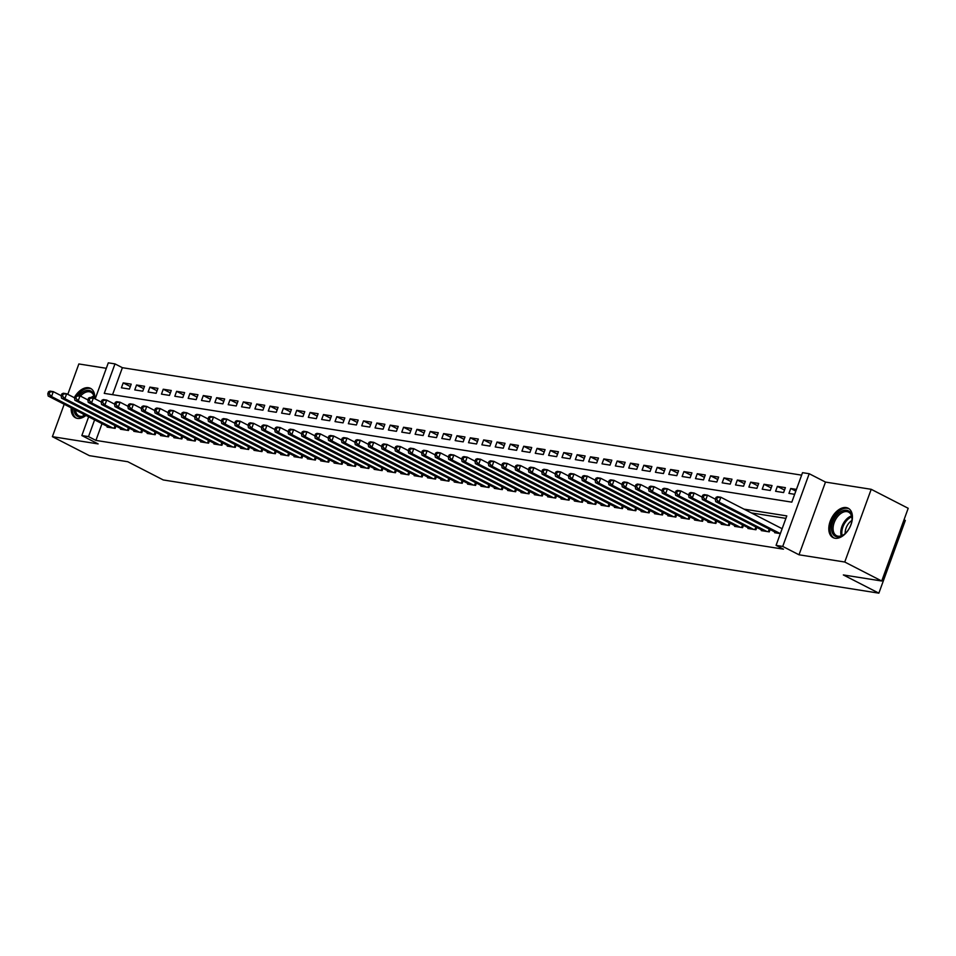 <?xml version="1.0" encoding="UTF-8"?>
<svg xmlns="http://www.w3.org/2000/svg" width="956" height="956" viewBox="0 0 956 956"><rect width="100%" height="100%" fill="white"/><g stroke="black" fill="none" stroke-linecap="round" stroke-linejoin="round"><path stroke-width="1.43" d="M846.203 507.588A16.515 10.217 -62.8 0 0 830.812 519.741A16.515 10.217 -62.8 0 0 833.082 537.619A16.515 10.217 -62.8 0 0 835.042 538.252A16.515 10.217 -62.8 0 0 850.422 526.099A16.515 10.217 -62.8 0 0 848.163 508.222A16.515 10.217 -62.8 0 0 846.203 507.588M94.74 398.688A16.515 10.217 -62.8 0 0 90.521 388.363A16.515 10.217 -62.8 0 0 88.561 387.73A16.515 10.217 -62.8 0 0 75.309 395.951M75.13 396.226A16.515 10.217 -62.8 0 0 74.269 397.672M71.198 407.842A16.515 10.217 -62.8 0 0 75.44 417.748A16.515 10.217 -62.8 0 0 77.4 418.393A16.515 10.217 -62.8 0 0 85.968 415.43M95.17 398.915L108.303 362.838L114.983 363.889L104.252 393.37L791.807 502.139L802.526 472.67L809.206 473.722L782.737 546.438L776.069 545.374L786.8 515.905L743.959 509.13M825.482 482.075L799.013 554.791L844.745 562.02L881.731 581.009L908.2 508.293L871.203 489.305L825.482 482.075L809.206 473.722M904.018 519.777L905.332 520.446L878.863 593.162L163.273 479.96L127.769 461.724L89.386 455.654L52.389 436.665L98.121 443.907L81.846 435.554L88.657 416.804M106.319 368.299L78.858 363.961L67.792 394.35M801.63 475.144L122.38 367.69L114.983 363.889M844.745 562.02L871.203 489.305M64.195 404.257L52.389 436.665M774.886 532.014L774.635 532.707L780.347 533.615L719.043 502.163L715.709 501.637L776.965 533.078M761.538 529.899L761.287 530.604L769.293 531.871L770.13 529.564M748.19 527.784L747.927 528.489L755.945 529.755L756.782 527.461M734.829 525.681L734.578 526.374L742.597 527.64L743.421 525.346M721.481 523.565L721.23 524.258L729.237 525.525L730.073 523.231M708.133 521.45L707.882 522.155L715.889 523.422L716.725 521.116M694.785 519.335L694.534 520.04L702.541 521.307L703.377 519.012M681.437 517.232L681.174 517.925L689.192 519.192L690.029 516.897M668.077 515.117L667.826 515.81L675.844 517.077L676.669 514.782M654.729 513.002L654.478 513.707L662.484 514.973L663.321 512.667M641.38 510.886L641.129 511.591L649.136 512.858L649.972 510.564M628.032 508.783L627.781 509.476L635.788 510.743L636.624 508.449M614.684 506.668L614.421 507.361L622.44 508.628L623.276 506.333M601.336 504.553L601.073 505.258L609.091 506.525L609.916 504.218M587.976 502.438L587.725 503.143L595.731 504.41L596.568 502.115M574.628 500.335L574.377 501.028L582.383 502.294L583.22 500M561.28 498.219L561.029 498.913L569.035 500.179L569.872 497.885M547.931 496.104L547.668 496.809L555.687 498.076L556.523 495.782M534.583 493.989L534.32 494.694L542.339 495.961L543.175 493.666M521.223 491.886L520.972 492.579L528.979 493.846L529.815 491.551M507.875 489.771L507.624 490.464L515.631 491.731L516.467 489.436M494.527 487.656L494.276 488.361L502.282 489.627L503.119 487.333M481.179 485.54L480.916 486.245L488.934 487.512L489.771 485.218M467.831 483.437L467.568 484.13L475.586 485.397L476.423 483.103M454.47 481.322L454.22 482.015L462.226 483.282L463.062 480.988M441.122 479.207L440.871 479.912L448.878 481.179L449.714 478.884M427.774 477.092L427.523 477.797L435.53 479.064L436.366 476.769M414.426 474.989L414.163 475.682L422.182 476.948L423.018 474.654M401.078 472.873L400.815 473.567L408.833 474.845L409.67 472.539M387.718 470.758L387.467 471.463L395.473 472.73L396.31 470.436M374.37 468.655L374.119 469.348L382.125 470.615L382.962 468.32M361.021 466.54L360.77 467.233L368.777 468.5L369.614 466.205M347.673 464.425L347.422 465.13L355.429 466.397L356.265 464.09M334.325 462.31L334.062 463.015L342.081 464.281L342.917 461.987M320.965 460.206L320.714 460.9L328.721 462.166L329.557 459.872M307.617 458.091L307.366 458.784L315.372 460.051L316.209 457.757M294.269 455.976L294.018 456.681L302.024 457.948L302.861 455.642M280.921 453.861L280.67 454.566L288.676 455.833L289.513 453.538M267.572 451.758L267.31 452.451L275.328 453.718L276.165 451.423M254.212 449.643L253.961 450.336L261.968 451.602L262.804 449.308M240.864 447.528L240.613 448.233L248.62 449.499L249.456 447.193M227.516 445.412L227.265 446.117L235.272 447.384L236.108 445.09M214.168 443.309L213.917 444.002L221.923 445.269L222.76 442.975M200.82 441.194L200.557 441.887L208.575 443.154L209.412 440.859M187.46 439.079L187.209 439.784L195.215 441.051L196.052 438.744M174.112 436.964L173.861 437.669L181.867 438.935L182.704 436.641M160.763 434.861L160.512 435.554L168.519 436.82L169.355 434.526M147.415 432.745L147.164 433.438L155.171 434.705L156.007 432.411M134.067 430.63L133.804 431.335L141.823 432.602L142.659 430.308M120.707 428.515L120.456 429.22L128.474 430.487L129.299 428.192M130.339 386.559L123.204 382.89L131.211 384.157L129.418 389.068L121.412 387.801L123.204 382.89M143.687 388.662L136.553 385.005L144.559 386.272L142.779 391.183L134.76 389.917L136.553 385.005M157.035 390.777L149.901 387.108L157.907 388.375L156.127 393.298L148.108 392.032L149.901 387.108M170.395 392.892L163.249 389.223L171.267 390.49L169.475 395.402L161.468 394.135L163.249 389.223M183.743 395.007L176.609 391.339L184.616 392.605L182.823 397.517L174.817 396.25L176.609 391.339M197.091 397.11L189.957 393.454L197.964 394.72L196.171 399.632L188.165 398.365L189.957 393.454M210.44 399.226L203.305 395.557L211.312 396.824L209.531 401.747L201.513 400.48L203.305 395.557M223.788 401.341L216.654 397.672L224.66 398.939L222.879 403.85L214.861 402.584L216.654 397.672M237.148 403.444L230.002 399.787L238.02 401.054L236.228 405.965L228.221 404.699L230.002 399.787M250.496 405.559L243.362 401.902L251.368 403.169L249.576 408.081L241.569 406.814L243.362 401.902M263.844 407.674L256.71 404.006L264.716 405.272L262.924 410.196L254.917 408.929L256.71 404.006M277.192 409.789L270.058 406.121L278.065 407.387L276.284 412.299L268.266 411.032L270.058 406.121M290.54 411.893L283.406 408.236L291.413 409.503L289.632 414.414L281.614 413.147L283.406 408.236M303.9 414.008L296.754 410.351L304.773 411.618L302.98 416.529L294.974 415.263L296.754 410.351M317.249 416.123L310.103 412.454L318.121 413.721L316.328 418.644L308.322 417.366L310.103 412.454M330.597 418.238L323.463 414.569L331.469 415.836L329.677 420.748L321.67 419.481L323.463 414.569M343.945 420.341L336.811 416.685L344.817 417.951L343.037 422.863L335.018 421.596L336.811 416.685M357.293 422.456L350.159 418.8L358.165 420.066L356.385 424.978L348.366 423.711L350.159 418.8M370.653 424.572L363.507 420.903L371.525 422.17L369.733 427.081L361.726 425.814L363.507 420.903M384.001 426.687L376.855 423.018L384.874 424.285L383.081 429.196L375.075 427.93L376.855 423.018M397.349 428.79L390.215 425.133L398.222 426.4L396.429 431.311L388.423 430.045L390.215 425.133M410.698 430.905L403.563 427.248L411.57 428.515L409.789 433.427L401.771 432.16L403.563 427.248M424.046 433.02L416.912 429.352L424.918 430.618L423.138 435.53L415.119 434.263L416.912 429.352M437.406 435.135L430.26 431.467L438.278 432.733L436.486 437.645L428.479 436.378L430.26 431.467M450.754 437.239L443.608 433.582L451.626 434.849L449.834 439.76L441.827 438.493L443.608 433.582M464.102 439.354L456.968 435.697L464.975 436.964L463.182 441.875L455.175 440.608L456.968 435.697M477.45 441.469L470.316 437.8L478.323 439.067L476.542 443.978L468.524 442.712L470.316 437.8M490.798 443.584L483.664 439.915L491.671 441.182L489.89 446.094L481.872 444.827L483.664 439.915M504.159 445.687L497.012 442.031L505.031 443.297L503.238 448.209L495.232 446.942L497.012 442.031M517.507 447.802L510.361 444.134L518.379 445.412L516.587 450.324L508.58 449.057L510.361 444.134M530.855 449.918L523.721 446.249L531.727 447.516L529.935 452.427L521.928 451.16L523.721 446.249M544.203 452.033L537.069 448.364L545.075 449.631L543.283 454.542L535.276 453.275L537.069 448.364M557.551 454.136L550.417 450.479L558.423 451.746L556.643 456.657L548.625 455.391L550.417 450.479M570.911 456.251L563.765 452.582L571.784 453.861L569.991 458.772L561.985 457.506L563.765 452.582M584.259 458.366L577.113 454.698L585.132 455.964L583.339 460.876L575.333 459.609L577.113 454.698M597.608 460.481L590.473 456.813L598.48 458.079L596.687 462.991L588.681 461.724L590.473 456.813M610.956 462.585L603.822 458.928L611.828 460.195L610.036 465.106L602.029 463.839L603.822 458.928M624.304 464.7L617.17 461.031L625.176 462.298L623.396 467.221L615.377 465.954L617.17 461.031M637.664 466.815L630.518 463.146L638.524 464.413L636.744 469.324L628.737 468.058L630.518 463.146M651.012 468.918L643.866 465.261L651.884 466.528L650.092 471.439L642.085 470.173L643.866 465.261M664.36 471.033L657.226 467.376L665.233 468.643L663.44 473.555L655.434 472.288L657.226 467.376M677.708 473.148L670.574 469.48L678.581 470.746L676.788 475.67L668.782 474.403L670.574 469.48M691.057 475.263L683.922 471.595L691.929 472.862L690.148 477.773L682.13 476.506L683.922 471.595M704.405 477.367L697.271 473.71L705.277 474.977L703.497 479.888L695.49 478.621L697.271 473.71M717.765 479.482L710.619 475.825L718.637 477.092L716.845 482.003L708.838 480.737L710.619 475.825M731.113 481.597L723.979 477.928L731.985 479.195L730.193 484.118L722.186 482.84L723.979 477.928M744.461 483.712L737.327 480.043L745.333 481.31L743.541 486.222L735.534 484.955L737.327 480.043M757.809 485.815L750.675 482.159L758.682 483.425L756.901 488.337L748.883 487.07L750.675 482.159M771.157 487.93L764.023 484.274L772.03 485.54L770.249 490.452L762.231 489.185L764.023 484.274M784.518 490.046L777.371 486.377L785.39 487.644L783.597 492.567L775.591 491.288L777.371 486.377M122.38 367.69L112.557 394.685M796.444 489.4L790.732 488.492L788.939 493.404L794.651 494.312M102.005 423.663L95.911 440.405L783.466 549.174L776.069 545.374M785.892 518.379L751.356 512.918M107.359 426.412L107.108 427.105L115.114 428.372L115.951 426.077M716.044 497.371L715.327 499.343L716.665 499.546L717.37 497.586L716.044 497.371L717.502 496.726L720.836 497.251L782.092 528.692M799.013 554.791L782.737 546.438M95.911 440.405L88.514 436.605L81.846 435.554M881.731 581.009L843.347 574.938L878.863 593.162M94.608 419.863L88.514 436.605M795.822 491.109L790.732 488.492M48.517 391.769L47.8 393.729L49.138 393.944L49.855 391.984L48.517 391.769L49.975 391.124L53.309 391.649L51.528 396.561L112.784 428.001M49.138 393.944L51.528 396.561L48.182 396.035L109.438 427.475M49.855 391.984L53.309 391.649L61.208 395.7M47.8 393.729L48.182 396.035M85.574 415.227A14.292 8.843 117.2 0 1 79.336 416.935A14.292 8.843 117.2 0 1 73.947 409.264M78.858 395.688A14.292 8.843 117.2 0 1 88.992 390.406A14.292 8.843 117.2 0 1 94.381 398.509M94.333 398.485A13.229 8.186 -62.8 0 0 90.951 392.271A13.229 8.186 -62.8 0 0 89.374 391.769A13.229 8.186 -62.8 0 0 80.471 396.107M75.512 410.064A13.229 8.186 -62.8 0 0 78.858 415.824A13.229 8.186 -62.8 0 0 80.435 416.326A13.229 8.186 -62.8 0 0 85.49 415.191M91.513 388.996A16.407 10.158 -62.8 0 0 89.709 388.435A16.407 10.158 -62.8 0 0 77.34 395.449M72.453 408.487A16.407 10.158 -62.8 0 0 76.528 418.19M831.589 528.931A14.292 8.843 117.2 0 1 841.483 511.329A14.292 8.843 117.2 0 1 852.023 518.128A14.292 8.843 117.2 0 1 852.023 518.881A14.292 8.843 117.2 0 1 843.981 534.535A14.292 8.843 117.2 0 1 831.589 528.931M852.011 519.251A13.229 8.186 -62.8 0 0 851.999 518.905A13.229 8.186 -62.8 0 0 848.581 512.129A13.229 8.186 -62.8 0 0 838.388 515.666A13.229 8.186 -62.8 0 0 833.082 528.907A13.229 8.186 -62.8 0 0 836.5 535.683A13.229 8.186 -62.8 0 0 844.279 534.308M845.223 533.508A10.42 6.453 117.2 0 1 845.2 533.03A10.42 6.453 117.2 0 1 851.904 520.482M849.155 508.855A16.407 10.158 -62.8 0 0 836.56 513.396A16.407 10.158 -62.8 0 0 830.071 529.72A16.407 10.158 -62.8 0 0 834.17 538.049M61.865 393.884L61.148 395.844L62.487 396.059L63.204 394.087L61.865 393.884L63.323 393.239L66.657 393.764L64.877 398.676L126.132 430.116M62.487 396.059L64.877 398.676L61.531 398.15L122.798 429.591M63.204 394.087L66.657 393.764L74.556 397.815M61.148 395.844L61.531 398.15M75.213 395.987L74.496 397.959L75.835 398.174L76.552 396.202L75.213 395.987L76.671 395.342L80.017 395.88L78.225 400.791L139.48 432.231M75.835 398.174L78.225 400.791L74.891 400.265L136.146 431.706M76.552 396.202L80.017 395.88L87.904 399.931M74.496 397.959L74.891 400.265M88.561 398.102L87.856 400.074L89.183 400.277L89.9 398.317L88.561 398.102L90.031 397.457L93.365 397.983L91.573 402.894L152.829 434.335M89.183 400.277L91.573 402.894L88.239 402.368L149.494 433.809M89.9 398.317L93.365 397.983L101.252 402.034M87.856 400.074L88.239 402.368M101.922 400.217L101.205 402.177L102.543 402.392L103.248 400.433L101.922 400.217L103.379 399.572L106.713 400.098L104.921 405.009L166.189 436.45M102.543 402.392L104.921 405.009L101.587 404.484L162.843 435.924M103.248 400.433L106.713 400.098L114.601 404.149M101.205 402.177L101.587 404.484M115.27 402.333L114.553 404.292L115.891 404.507L116.608 402.536L115.27 402.333L116.728 401.687L120.062 402.213L118.281 407.125L179.537 438.565M115.891 404.507L118.281 407.125L114.935 406.599L176.191 438.039M116.608 402.536L120.062 402.213L127.961 406.264M114.553 404.292L114.935 406.599M128.618 404.436L127.901 406.408L129.239 406.623L129.956 404.651L128.618 404.436L130.076 403.791L133.41 404.328L131.629 409.24L192.885 440.68M129.239 406.623L131.629 409.24L128.283 408.714L189.551 440.154M129.956 404.651L133.41 404.328L141.309 408.379M127.901 406.408L128.283 408.714M141.966 406.551L141.249 408.523L142.587 408.726L143.304 406.766L141.966 406.551L143.424 405.906L146.77 406.431L144.977 411.343L206.233 442.783M142.587 408.726L144.977 411.343L141.643 410.817L202.899 442.258M143.304 406.766L146.77 406.431L154.657 410.483M141.249 408.523L141.643 410.817M155.314 408.666L154.609 410.626L155.936 410.841L156.653 408.881L155.314 408.666L156.772 408.021L160.118 408.547L158.326 413.458L219.581 444.899M155.936 410.841L158.326 413.458L154.992 412.932L216.247 444.373M156.653 408.881L160.118 408.547L168.005 412.598M154.609 410.626L154.992 412.932M168.674 410.781L167.957 412.741L169.284 412.956L170.001 410.984L168.674 410.781L170.132 410.136L173.466 410.662L171.674 415.573L232.941 447.014M169.284 412.956L171.674 415.573L168.34 415.047L229.595 446.488M170.001 410.984L173.466 410.662L181.353 414.713M167.957 412.741L168.34 415.047M182.022 412.884L181.305 414.856L182.644 415.059L183.361 413.1L182.022 412.884L183.48 412.239L186.814 412.777L185.034 417.688L246.29 449.129M182.644 415.059L185.034 417.688L181.688 417.163L242.944 448.603M183.361 413.1L186.814 412.777L194.713 416.816M181.305 414.856L181.688 417.163M195.371 415L194.654 416.971L195.992 417.175L196.709 415.215L195.371 415L196.828 414.354L200.163 414.88L198.382 419.792L259.638 451.232M195.992 417.175L198.382 419.792L195.036 419.266L256.304 450.706M196.709 415.215L200.163 414.88L208.061 418.931M194.654 416.971L195.036 419.266M208.719 417.115L208.002 419.075L209.34 419.29L210.057 417.33L208.719 417.115L210.177 416.469L213.523 416.995L211.73 421.907L272.986 453.347M209.34 419.29L211.73 421.907L208.396 421.381L269.652 452.821M210.057 417.33L213.523 416.995L221.41 421.046M208.002 419.075L208.396 421.381M222.067 419.23L221.362 421.19L222.688 421.405L223.405 419.433L222.067 419.23L223.525 418.585L226.871 419.11L225.078 424.022L286.334 455.462M222.688 421.405L225.078 424.022L221.744 423.496L283 454.937M223.405 419.433L226.871 419.11L234.758 423.161M221.362 421.19L221.744 423.496M235.427 421.333L234.71 423.305L236.036 423.508L236.753 421.548L235.427 421.333L236.885 420.688L240.219 421.226L238.426 426.137L299.694 457.577M236.036 423.508L238.426 426.137L235.092 425.599L296.348 457.04M236.753 421.548L240.219 421.226L248.106 425.265M234.71 423.305L235.092 425.599M248.775 423.448L248.058 425.42L249.397 425.623L250.114 423.663L248.775 423.448L250.233 422.803L253.567 423.329L251.786 428.24L313.042 459.681M249.397 425.623L251.786 428.24L248.441 427.714L309.696 459.155M250.114 423.663L253.567 423.329L261.466 427.38M248.058 425.42L248.441 427.714M262.123 425.563L261.406 427.523L262.745 427.738L263.462 425.767L262.123 425.563L263.581 424.918L266.915 425.444L265.135 430.355L326.39 461.796M262.745 427.738L265.135 430.355L261.789 429.83L323.056 461.27M263.462 425.767L266.915 425.444L274.814 429.495M261.406 427.523L261.789 429.83M275.471 427.679L274.754 429.638L276.093 429.853L276.81 427.882L275.471 427.679L276.929 427.033L280.275 427.559L278.483 432.471L339.739 463.911M276.093 429.853L278.483 432.471L275.149 431.945L336.404 463.385M276.81 427.882L280.275 427.559L288.162 431.61M274.754 429.638L275.149 431.945M288.82 429.782L288.115 431.754L289.441 431.957L290.158 429.997L288.82 429.782L290.277 429.136L293.623 429.674L291.831 434.586L353.087 466.026M289.441 431.957L291.831 434.586L288.497 434.048L349.753 465.488M290.158 429.997L293.623 429.674L301.51 433.713M288.115 431.754L288.497 434.048M302.18 431.897L301.463 433.857L302.789 434.072L303.506 432.112L302.18 431.897L303.638 431.252L306.972 431.777L305.179 436.689L366.447 468.129M302.789 434.072L305.179 436.689L301.845 436.163L363.101 467.604M303.506 432.112L306.972 431.777L314.859 435.828M301.463 433.857L301.845 436.163M315.528 434.012L314.811 435.972L316.149 436.187L316.854 434.215L315.528 434.012L316.986 433.367L320.32 433.893L318.527 438.804L379.795 470.244M316.149 436.187L318.527 438.804L315.193 438.278L376.449 469.719M316.854 434.215L320.32 433.893L328.207 437.944M314.811 435.972L315.193 438.278M328.876 436.127L328.159 438.087L329.497 438.302L330.214 436.33L328.876 436.127L330.334 435.482L333.668 436.008L331.887 440.919L393.143 472.36M329.497 438.302L331.887 440.919L328.541 440.393L389.809 471.834M330.214 436.33L333.668 436.008L341.567 440.059M328.159 438.087L328.541 440.393M342.224 438.23L341.507 440.202L342.846 440.405L343.562 438.445L342.224 438.23L343.682 437.585L347.028 438.111L345.236 443.034L406.491 474.475M342.846 440.405L345.236 443.034L341.901 442.497L403.157 473.937M343.562 438.445L347.028 438.111L354.915 442.162M341.507 440.202L341.901 442.497M355.572 440.346L354.855 442.305L356.194 442.52L356.911 440.561L355.572 440.346L357.03 439.7L360.376 440.226L358.584 445.138L419.839 476.578M356.194 442.52L358.584 445.138L355.25 444.612L416.505 476.052M356.911 440.561L360.376 440.226L368.263 444.277M354.855 442.305L355.25 444.612M368.932 442.461L368.215 444.421L369.542 444.636L370.259 442.664L368.932 442.461L370.39 441.815L373.724 442.341L371.932 447.253L433.188 478.693M369.542 444.636L371.932 447.253L368.598 446.727L429.853 478.167M370.259 442.664L373.724 442.341L381.611 446.392M368.215 444.421L368.598 446.727M382.281 444.564L381.564 446.536L382.902 446.751L383.607 444.779L382.281 444.564L383.738 443.931L387.072 444.456L385.28 449.368L446.548 480.808M382.902 446.751L385.28 449.368L381.946 448.842L443.202 480.282M383.607 444.779L387.072 444.456L394.959 448.507M381.564 446.536L381.946 448.842M395.629 446.679L394.912 448.651L396.25 448.854L396.967 446.894L395.629 446.679L397.087 446.034L400.421 446.56L398.64 451.483L459.896 482.923M396.25 448.854L398.64 451.483L395.294 450.945L456.562 482.386M396.967 446.894L400.421 446.56L408.32 450.611M394.912 448.651L395.294 450.945M408.977 448.794L408.26 450.754L409.598 450.969L410.315 449.009L408.977 448.794L410.435 448.149L413.781 448.675L411.988 453.586L473.244 485.027M409.598 450.969L411.988 453.586L408.654 453.06L469.91 484.501M410.315 449.009L413.781 448.675L421.668 452.726M408.26 450.754L408.654 453.06M422.325 450.909L421.608 452.869L422.946 453.084L423.663 451.113L422.325 450.909L423.783 450.264L427.129 450.79L425.336 455.701L486.592 487.142M422.946 453.084L425.336 455.701L422.002 455.175L483.258 486.616M423.663 451.113L427.129 450.79L435.016 454.841M421.608 452.869L422.002 455.175M435.685 453.013L434.968 454.984L436.295 455.199L437.012 453.228L435.685 453.013L437.143 452.367L440.477 452.905L438.685 457.816L499.94 489.257M436.295 455.199L438.685 457.816L435.35 457.291L496.606 488.731M437.012 453.228L440.477 452.905L448.364 456.956M434.968 454.984L435.35 457.291M449.033 455.128L448.316 457.099L449.655 457.303L450.36 455.343L449.033 455.128L450.491 454.482L453.825 455.008L452.033 459.932L513.3 491.372M449.655 457.303L452.033 459.932L448.699 459.394L509.954 490.834M450.36 455.343L453.825 455.008L461.712 459.059M448.316 457.099L448.699 459.394M462.381 457.243L461.664 459.203L463.003 459.418L463.72 457.458L462.381 457.243L463.839 456.598L467.173 457.123L465.393 462.035L526.648 493.475M463.003 459.418L465.393 462.035L462.047 461.509L523.314 492.949M463.72 457.458L467.173 457.123L475.072 461.174M461.664 459.203L462.047 461.509M475.73 459.358L475.013 461.318L476.351 461.533L477.068 459.561L475.73 459.358L477.187 458.713L480.521 459.239L478.741 464.15L539.997 495.59M476.351 461.533L478.741 464.15L475.407 463.624L536.663 495.065M477.068 459.561L480.521 459.239L488.42 463.29M475.013 461.318L475.407 463.624M489.078 461.461L488.361 463.433L489.699 463.648L490.416 461.676L489.078 461.461L490.536 460.816L493.882 461.354L492.089 466.265L553.345 497.706M489.699 463.648L492.089 466.265L488.755 465.739L550.011 497.18M490.416 461.676L493.882 461.354L501.769 465.405M488.361 463.433L488.755 465.739M502.438 463.576L501.721 465.548L503.047 465.751L503.764 463.791L502.438 463.576L503.896 462.931L507.23 463.457L505.437 468.38L566.693 499.821M503.047 465.751L505.437 468.38L502.103 467.843L563.359 499.283M503.764 463.791L507.23 463.457L515.117 467.508M501.721 465.548L502.103 467.843M515.786 465.692L515.069 467.651L516.407 467.866L517.112 465.907L515.786 465.692L517.244 465.046L520.578 465.572L518.785 470.483L580.053 501.924M516.407 467.866L518.785 470.483L515.451 469.958L576.707 501.398M517.112 465.907L520.578 465.572L528.465 469.623M515.069 467.651L515.451 469.958M529.134 467.807L528.417 469.766L529.755 469.982L530.472 468.01L529.134 467.807L530.592 467.161L533.926 467.687L532.145 472.599L593.401 504.039M529.755 469.982L532.145 472.599L528.799 472.073L590.067 503.513M530.472 468.01L533.926 467.687L541.825 471.738M528.417 469.766L528.799 472.073M542.482 469.91L541.765 471.882L543.104 472.097L543.821 470.125L542.482 469.91L543.94 469.265L547.274 469.802L545.494 474.714L606.749 506.154M543.104 472.097L545.494 474.714L542.16 474.188L603.415 505.628M543.821 470.125L547.274 469.802L555.173 473.853M541.765 471.882L542.16 474.188M555.83 472.025L555.113 473.997L556.452 474.2L557.169 472.24L555.83 472.025L557.288 471.38L560.634 471.906L558.842 476.817L620.097 508.257M556.452 474.2L558.842 476.817L555.508 476.291L616.763 507.732M557.169 472.24L560.634 471.906L568.521 475.957M555.113 473.997L555.508 476.291M569.179 474.14L568.473 476.1L569.8 476.315L570.517 474.355L569.179 474.14L570.648 473.495L573.982 474.021L572.19 478.932L633.446 510.373M569.8 476.315L572.19 478.932L568.856 478.406L630.112 509.847M570.517 474.355L573.982 474.021L581.869 478.072M568.473 476.1L568.856 478.406M582.539 476.255L581.822 478.215L583.16 478.43L583.865 476.458L582.539 476.255L583.996 475.61L587.331 476.136L585.538 481.047L646.806 512.488M583.16 478.43L585.538 481.047L582.204 480.521L643.46 511.962M583.865 476.458L587.331 476.136L595.218 480.187M581.822 478.215L582.204 480.521M595.887 478.359L595.17 480.33L596.508 480.533L597.225 478.574L595.887 478.359L597.345 477.713L600.679 478.251L598.898 483.162L660.154 514.603M596.508 480.533L598.898 483.162L595.552 482.637L656.82 514.077M597.225 478.574L600.679 478.251L608.578 482.302M595.17 480.33L595.552 482.637M609.235 480.474L608.518 482.445L609.856 482.649L610.573 480.689L609.235 480.474L610.693 479.828L614.027 480.354L612.246 485.266L673.502 516.706M609.856 482.649L612.246 485.266L608.912 484.74L670.168 516.18M610.573 480.689L614.027 480.354L621.926 484.405M608.518 482.445L608.912 484.74M622.583 482.589L621.866 484.549L623.204 484.764L623.921 482.804L622.583 482.589L624.041 481.944L627.387 482.469L625.594 487.381L686.85 518.821M623.204 484.764L625.594 487.381L622.26 486.855L683.516 518.295M623.921 482.804L627.387 482.469L635.274 486.52M621.866 484.549L622.26 486.855M635.931 484.704L635.226 486.664L636.553 486.879L637.27 484.907L635.931 484.704L637.401 484.059L640.735 484.584L638.943 489.496L700.198 520.936M636.553 486.879L638.943 489.496L635.609 488.97L696.864 520.411M637.27 484.907L640.735 484.584L648.622 488.635M635.226 486.664L635.609 488.97M649.291 486.807L648.574 488.779L649.913 488.982L650.618 487.022L649.291 486.807L650.749 486.162L654.083 486.7L652.291 491.611L713.558 523.052M649.913 488.982L652.291 491.611L648.957 491.073L710.212 522.514M650.618 487.022L654.083 486.7L661.97 490.739M648.574 488.779L648.957 491.073M662.639 488.922L661.922 490.894L663.261 491.097L663.978 489.137L662.639 488.922L664.097 488.277L667.431 488.803L665.651 493.714L726.907 525.155M663.261 491.097L665.651 493.714L662.305 493.188L723.561 524.629M663.978 489.137L667.431 488.803L675.33 492.854M661.922 490.894L662.305 493.188M675.988 491.037L675.271 492.997L676.609 493.212L677.326 491.241L675.988 491.037L677.446 490.392L680.78 490.918L678.999 495.829L740.255 527.27M676.609 493.212L678.999 495.829L675.653 495.304L736.921 526.744M677.326 491.241L680.78 490.918L688.678 494.969M675.271 492.997L675.653 495.304M689.336 493.153L688.619 495.112L689.957 495.328L690.674 493.356L689.336 493.153L690.794 492.507L694.14 493.033L692.347 497.945L753.603 529.385M689.957 495.328L692.347 497.945L689.013 497.419L750.269 528.859M690.674 493.356L694.14 493.033L702.027 497.084M688.619 495.112L689.013 497.419M702.684 495.256L701.979 497.228L703.305 497.431L704.022 495.471L702.684 495.256L704.154 494.611L707.488 495.148L705.695 500.06L766.951 531.5M703.305 497.431L705.695 500.06L702.361 499.522L763.617 530.962M704.022 495.471L707.488 495.148L715.375 499.187M701.979 497.228L702.361 499.522M717.37 497.586L720.836 497.251L719.043 502.163L716.665 499.546M715.327 499.343L715.709 501.637M114.111 428.216L115.055 425.611M114.828 428.324L115.7 425.946M83.626 416.015A13.229 8.186 117.2 0 1 83.22 414.02M90.88 397.6A13.229 8.186 117.2 0 1 93.891 396.035M94.13 396.967A12.798 7.923 -62.8 0 0 92.385 397.827M84.307 414.569A12.798 7.923 -62.8 0 0 84.522 415.669M841.268 535.874A13.229 8.186 117.2 0 1 840.79 532.862A13.229 8.186 117.2 0 1 851.521 515.893M851.772 516.826A12.798 7.923 -62.8 0 0 841.83 533.078A12.798 7.923 -62.8 0 0 842.164 535.539M127.459 430.331L128.403 427.726M128.176 430.439L129.048 428.061M140.807 432.435L141.751 429.841M141.524 432.554L142.396 430.164M154.167 434.55L155.111 431.957M154.872 434.669L155.744 432.279M167.515 436.665L168.459 434.06M168.232 436.773L169.093 434.394M180.863 438.78L181.807 436.175M181.58 438.888L182.441 436.51M194.211 440.883L195.155 438.29M194.928 441.003L195.801 438.613M207.56 442.998L208.504 440.405M208.277 443.118L209.149 440.728M220.92 445.114L221.864 442.509M221.625 445.221L222.497 442.843M234.268 447.229L235.212 444.624M234.985 447.336L235.845 444.958M247.616 449.332L248.56 446.739M248.333 449.451L249.193 447.061M260.964 451.447L261.908 448.854M261.681 451.555L262.553 449.177M274.312 453.562L275.256 450.957M275.029 453.67L275.902 451.292M287.672 455.665L288.616 453.072M288.377 455.785L289.25 453.407M301.021 457.781L301.965 455.187M301.738 457.9L302.598 455.51M314.369 459.896L315.313 457.303M315.086 460.003L315.946 457.625M327.717 462.011L328.661 459.406M328.434 462.118L329.306 459.74M341.065 464.114L342.009 461.521M341.782 464.234L342.654 461.844M354.413 466.229L355.369 463.636M355.13 466.349L356.002 463.959M367.773 468.344L368.717 465.751M368.49 468.452L369.351 466.074M381.121 470.46L382.065 467.854M381.838 470.567L382.699 468.189M394.47 472.563L395.414 469.97M395.187 472.682L396.059 470.292M407.818 474.678L408.762 472.085M408.535 474.797L409.407 472.407M421.166 476.793L422.122 474.2M421.883 476.901L422.755 474.523M434.526 478.908L435.47 476.303M435.243 479.016L436.103 476.638M447.874 481.011L448.818 478.418M448.591 481.131L449.451 478.741M461.222 483.127L462.166 480.533M461.939 483.246L462.812 480.856M474.57 485.242L475.514 482.637M475.287 485.349L476.16 482.971M487.919 487.357L488.875 484.752M488.635 487.464L489.508 485.086M501.279 489.46L502.223 486.867M501.996 489.58L502.856 487.19M514.627 491.575L515.571 488.982M515.344 491.695L516.204 489.305M527.975 493.69L528.919 491.085M528.692 493.798L529.564 491.42M541.323 495.805L542.267 493.2M542.04 495.913L542.912 493.535M554.671 497.909L555.627 495.316M555.388 498.028L556.261 495.638M568.031 500.024L568.975 497.431M568.748 500.143L569.609 497.753M581.379 502.139L582.324 499.534M582.096 502.247L582.957 499.869M594.728 504.254L595.672 501.649M595.445 504.362L596.317 501.984M608.076 506.357L609.02 503.764M608.793 506.477L609.665 504.087M621.424 508.473L622.38 505.879M622.141 508.592L623.013 506.202M634.784 510.588L635.728 507.983M635.501 510.695L636.361 508.317M648.132 512.703L649.076 510.098M648.849 512.81L649.71 510.432M661.48 514.806L662.424 512.213M662.197 514.926L663.07 512.535M674.828 516.921L675.773 514.328M675.545 517.041L676.418 514.651M688.177 519.036L689.121 516.431M688.894 519.144L689.766 516.766M701.537 521.151L702.481 518.546M702.254 521.259L703.114 518.881M714.885 523.255L715.829 520.662M715.602 523.374L716.462 520.984M728.233 525.37L729.177 522.777M728.95 525.477L729.822 523.099M741.581 527.485L742.525 524.88M742.298 527.592L743.171 525.214M754.929 529.588L755.873 526.995M755.646 529.708L756.519 527.318M768.289 531.703L769.233 529.11M768.994 531.823L769.867 529.433"/></g></svg>
